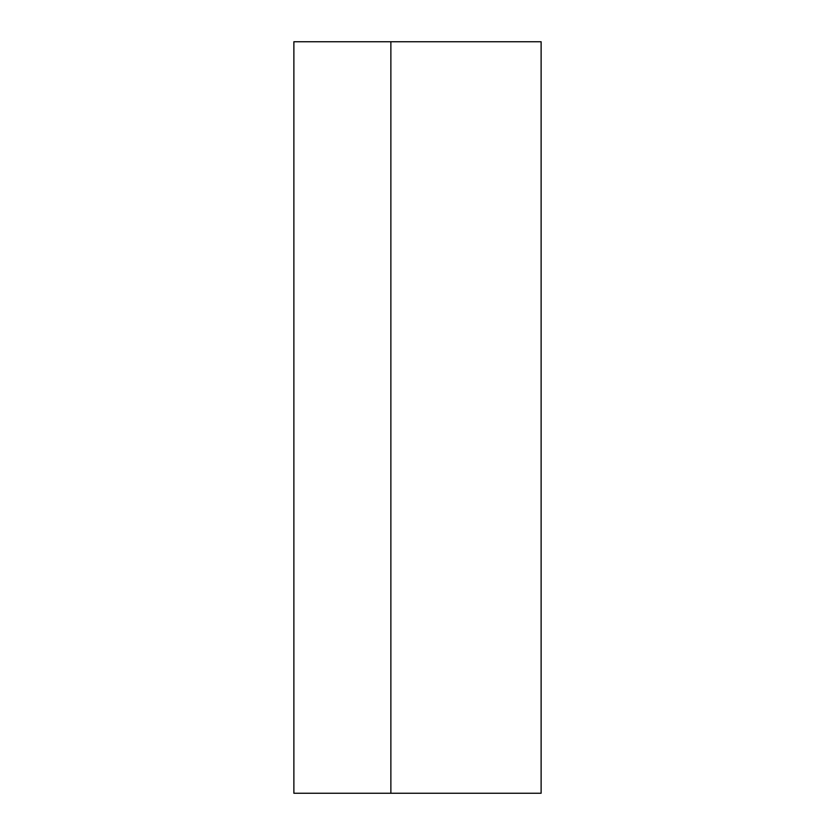 <?xml version="1.0" encoding="UTF-8"?>
<svg xmlns="http://www.w3.org/2000/svg" width="835" height="835" viewBox="0 0 835 835"><rect width="100%" height="100%" fill="white"/><g stroke="black" fill="none" stroke-linecap="round" stroke-linejoin="round"><path stroke-width="1.25" d="M390.874 41.75L293.878 41.75L293.878 793.25L541.122 793.25L541.122 41.75L390.874 41.75L390.874 793.25"/></g></svg>

